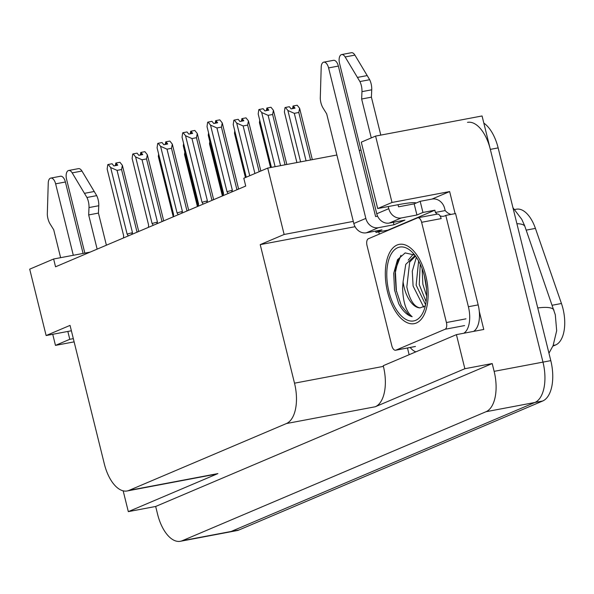 <?xml version="1.0" encoding="UTF-8"?>
<svg xmlns="http://www.w3.org/2000/svg" width="594" height="594" viewBox="0 0 594 594"><rect width="100%" height="100%" fill="white"/><g stroke="black" fill="none" stroke-linecap="round" stroke-linejoin="round"><path stroke-width="0.89" d="M416.164 203.022A36.88 3.49 166.1 0 0 398.025 204.707L377.702 208.546L392.01 202.465L449.643 191.572L455.108 213.64M90.177 252.094L53.623 258.999L29.7 269.164L46.132 335.543L70.047 325.386L104.336 463.944A34.578 17.501 -100.7 0 0 127.146 490.963A34.578 17.501 -100.7 0 0 128.995 490.399L286.397 423.552A34.578 17.501 -100.7 0 0 294.513 383.182L260.217 244.624L355.064 226.7M392.01 202.465L375.586 136.085L482.061 115.964L542.975 362.11A34.578 17.501 79.3 0 1 534.86 402.487L231.088 531.489A34.578 17.501 79.3 0 1 229.239 532.053A34.578 17.501 79.3 0 0 231.088 531.489L534.86 402.487A34.578 17.501 79.3 0 0 542.975 362.11L490.332 149.376A34.578 17.501 79.3 0 0 467.523 122.357M431.942 199.094L449.643 191.572M409.14 354.715L407.477 347.995M379.299 234.118L378.742 231.875M479.276 311.308L483.768 329.462L456.422 334.637L383.234 365.711L383.397 366.379A34.578 17.501 -100.7 0 1 375.282 406.756L464.857 368.718L456.422 334.637M127.146 490.963L216.038 474.161A34.578 17.501 -100.7 0 0 217.887 473.596L128.319 511.634L155.665 506.467L492.203 363.55L494.134 371.347A34.578 17.501 79.3 0 1 486.018 411.716L182.247 540.718A34.578 17.501 79.3 0 1 180.405 541.283A34.578 17.501 79.3 0 1 157.596 514.263L155.665 506.467M123.166 490.837L128.319 511.634M52.732 334.296L55.472 345.389L74.124 341.862M464.857 368.718L492.203 363.55M336.872 155.012L267.716 168.08L243.792 178.245L245.723 186.041L55.554 266.795L53.623 258.999M361.004 150.089A36.88 3.49 -13.9 0 1 359.259 150.497M375.586 136.085L361.278 142.159L377.702 208.546M260.217 244.624L284.14 234.467L353.304 221.391M55.472 345.389L69.788 339.308L73.329 338.639M71.384 330.769L46.132 335.543M267.716 168.08L284.14 234.467M514.731 209.519L516.401 209.207A31.118 15.748 79.3 0 1 535.417 228.393L561.449 303.497A31.118 15.748 79.3 0 1 555.665 344.958L552.88 346.139M67.835 331.437L69.788 339.308M555.301 314.775L524.613 225.616L521.777 219.334L512.949 207.729M483.828 123.099A34.578 17.501 79.3 0 1 498.143 147.899L550.794 360.64A34.578 17.501 79.3 0 1 542.678 401.009L238.907 530.011A34.578 17.501 79.3 0 1 237.058 530.576L180.405 541.283M296.911 162.563L284.4 111.991L285.001 107.64L285.454 107.455L289.36 106.712L291.097 108.895L295.01 108.153L293.265 105.977L293.74 108.398M293.265 105.977L297.171 105.235L299.614 108.294L312.333 159.652L299.77 108.91M293.161 106.074L292.471 108.635M293.51 108.435L292.931 106.118M284.4 111.991L284.578 112.734M299.614 108.294L298.797 112.481L294.305 113.328L306.066 160.833M294.305 113.328L287.89 110.506L300.601 161.865M310.551 159.986L298.797 112.481M285.454 107.455L287.89 110.506M258.197 114.003L271.406 167.382L258.197 114.003L258.806 109.652L259.251 109.459L263.164 108.724L264.902 110.9L268.807 110.165L267.07 107.982L267.545 110.402M267.07 107.982L270.975 107.247L273.418 110.298L286.828 164.471L273.567 110.915M266.966 108.078L266.275 110.64M267.307 110.447L266.736 108.123M273.418 110.298L272.601 114.493L268.109 115.34L280.561 165.652M268.109 115.34L261.694 112.518L275.104 166.684M285.053 164.805L272.601 114.493M259.251 109.459L261.694 112.518M223.366 195.53L223.507 193.191L207.031 126.611L207.64 122.26L208.086 122.074L211.991 121.332L213.736 123.515L217.642 122.78L215.904 120.597L216.372 123.017M215.904 120.597L219.81 119.854L222.253 122.913L238.625 189.048M215.8 120.693L215.11 123.255M216.142 123.062L215.57 120.738M207.031 126.611L207.217 127.354M222.253 122.913L221.436 127.101L216.944 127.955L232.365 190.28A7.841 0.743 166.1 0 0 227.005 191.706L228.17 193.488M232.365 190.28L231.556 192.055M216.944 127.955L210.528 125.134L227.005 191.706M222.401 123.53L238.617 189.055M237.971 189.33A7.841 0.743 166.1 0 0 236.858 189.434L221.436 127.101M208.086 122.074L210.528 125.134M270.552 167.545L259.608 123.337M259.43 122.594L259.749 120.292M234.541 133.576L245.426 177.547L234.637 133.94M234.459 133.205L234.779 130.895M209.571 144.179L222.386 195.946L209.667 144.542M209.489 143.807L209.808 141.498M198.396 206.133L198.537 203.794L182.061 137.221L182.67 132.87L183.115 132.677L187.021 131.942L188.766 134.118L192.671 133.383L190.934 131.2L191.402 133.62M190.934 131.2L194.839 130.465L197.282 133.516L213.654 199.658L197.431 134.133M190.83 131.296L190.139 133.858M191.171 133.665L190.6 131.341M182.061 137.221L182.247 137.957M197.282 133.516L196.466 137.711L191.973 138.558L207.395 200.883A7.841 0.743 166.1 0 0 202.034 202.309L203.2 204.098M207.395 200.883L206.586 202.658M191.973 138.558L185.558 135.736L202.034 202.309M213.001 199.933A7.841 0.743 166.1 0 0 211.887 200.037L196.466 137.711M183.115 132.677L185.558 135.736M173.396 216.639L173.567 214.397L157.091 147.824L157.7 143.473L158.145 143.28L162.058 142.545L163.796 144.721L167.701 143.986L165.964 141.803L166.431 144.223M165.964 141.803L169.869 141.068L172.312 144.127L188.684 210.261L172.46 144.736M165.86 141.899L165.169 144.461M166.201 144.268L165.629 141.944M157.091 147.824L157.276 148.559M172.312 144.127L171.495 148.314L167.003 149.161L182.425 211.486A7.841 0.743 166.1 0 0 177.064 212.919L178.23 214.701M182.425 211.486L181.615 213.261M167.003 149.161L160.588 146.339L177.064 212.919M188.031 210.536A7.841 0.743 166.1 0 0 186.917 210.64L171.495 148.314M158.145 143.28L160.588 146.339M148.455 227.346L148.597 225.007L132.12 158.427L132.729 154.076L133.175 153.883L137.088 153.148L138.825 155.331L142.731 154.589L140.993 152.406L141.461 154.826M140.993 152.406L144.899 151.67L147.342 154.73L163.714 220.864L147.49 155.338M140.889 152.51L140.199 155.071M141.231 154.871L140.659 152.547M132.12 158.427L132.306 159.162M147.342 154.73L146.525 158.917L142.033 159.764L157.455 222.097A7.841 0.743 166.1 0 0 152.094 223.522L153.259 225.304M157.455 222.097L156.645 223.864M142.033 159.764L135.618 156.942L152.094 223.522M163.06 221.139A7.841 0.743 166.1 0 0 161.947 221.243L146.525 158.917M133.175 153.883L135.618 156.942M123.485 237.949L123.626 235.61L107.15 169.03L107.759 164.679L108.205 164.486L112.118 163.751L113.855 165.934L117.761 165.191L116.023 163.016L116.491 165.436M116.023 163.016L119.929 162.273L122.371 165.332L138.744 231.467L122.52 165.941M115.919 163.112L115.229 165.674M116.261 165.474L115.689 163.157M107.15 169.03L107.336 169.773M122.371 165.332L121.555 169.52L117.063 170.367L132.484 232.7A7.841 0.743 166.1 0 0 127.123 234.125L128.267 235.803M132.484 232.7L131.675 234.467M117.063 170.367L110.647 167.545L127.123 234.125M138.09 231.749A7.841 0.743 166.1 0 0 136.976 231.853L121.555 169.52M108.205 164.486L110.647 167.545M73.307 255.279L55.628 183.836L65.399 181.994L83.078 253.438M97.141 249.138L88.677 214.931L98.441 213.083L106.393 245.211M84.838 253.103L66.55 179.202A7.358 3.727 79.3 0 1 68.674 170.485L78.445 168.644A7.358 3.727 -100.7 0 1 81.95 171.035L96.703 195.634A11.524 5.836 79.3 0 1 98.767 205.724L98.441 213.083M88.677 214.931L88.996 207.573L98.767 205.724M96.703 195.634L86.939 197.483L72.178 172.876A7.358 3.727 79.3 0 0 68.674 170.485M86.939 197.483A11.524 5.836 79.3 0 1 88.996 207.573M94.283 191.483L84.511 193.332M65.399 181.994A7.358 3.727 -100.7 0 0 60.543 176.24L50.772 178.089A7.358 3.727 79.3 0 0 48.24 183.049L47.312 214.308A11.524 5.836 79.3 0 0 50.163 224.064L53.72 229.774L60.625 257.677M50.772 178.089A7.358 3.727 79.3 0 1 55.628 183.836M398.025 204.707L398.544 206.823L414.174 203.868L416.929 215.006L422.935 212.452L434.853 210.202L387.889 230.145L375.972 232.403L381.979 229.848L366.35 232.803L378.363 227.702A11.524 9.883 -113 0 1 365.837 218.406L328.593 67.916L338.365 66.068L375.608 216.565L377.613 216.186M378.363 227.702L393.993 224.747L404.915 220.107L389.285 223.062L401.299 217.961L416.929 215.006M393.384 222.29L393.993 224.747M375.972 232.403L375.631 231.051M414.174 203.868L420.181 201.314L422.935 212.452M415.882 351.848A23.055 11.665 79.3 0 1 410.172 347.483M451.18 214.382A23.055 11.665 79.3 0 1 445.173 210.58L435.409 212.429L434.853 210.202M473.559 331.393A23.055 11.665 -100.7 0 0 478.17 304.885L455.568 213.558L445.797 215.399A23.055 11.665 79.3 0 1 443.681 216.231A23.055 11.665 79.3 0 1 440.013 215.83M437.191 214.13A23.055 11.665 79.3 0 1 435.409 212.429M478.17 304.885L468.399 306.734L445.797 215.399M468.399 306.734A23.055 11.665 79.3 0 1 463.788 333.241M445.173 210.58L444.624 208.36A11.524 9.883 -113 0 0 432.098 199.064L420.181 201.314M371.272 137.919L361.642 99.012L371.406 97.164L380.799 135.098M401.299 217.961A11.524 9.883 -113 0 1 388.78 208.665L388.253 206.549M388.78 208.665L376.759 213.766L339.523 63.276A7.358 3.727 79.3 0 1 341.639 54.566L351.41 52.718A7.358 3.727 -100.7 0 1 354.915 55.108L369.676 79.715A11.524 5.836 79.3 0 1 371.733 89.805L371.406 97.164M361.642 99.012L361.961 91.654L371.733 89.805M369.676 79.715L359.905 81.556L345.144 56.957A7.358 3.727 79.3 0 0 341.639 54.566M359.905 81.556A11.524 5.836 79.3 0 1 361.961 91.654M376.759 213.766A11.524 9.883 67 0 0 389.285 223.062M367.248 75.564L357.477 77.406M338.365 66.068A7.358 3.727 -100.7 0 0 333.509 60.321L323.745 62.162A7.358 3.727 79.3 0 0 321.206 67.122L320.277 98.389A11.524 5.836 79.3 0 0 323.129 108.145L326.685 113.855L353.824 223.507A11.524 9.883 67 0 0 366.35 232.803M323.745 62.162A7.358 3.727 79.3 0 1 328.593 67.916M388.914 291.572A37.578 19.015 79.3 0 1 391.29 253.868A37.578 19.015 79.3 0 1 412.028 252.034A37.578 19.015 79.3 0 1 424.524 276.448A37.578 19.015 79.3 0 1 423.336 311.843A37.578 19.015 79.3 0 1 388.914 291.572M414.746 255.071L405.167 252.91L397.512 259.704L393.711 273.366L394.535 290.035L398.745 303.749C402.747 311.056 407.217 315.377 412.162 316.699C406.199 311.887 403.014 302.264 402.613 287.83L403.081 281.794A26.054 13.187 -100.7 0 0 404.143 287.407A26.054 13.187 -100.7 0 0 420.114 307.885L425.326 305.895M415.369 255.895L414.56 256.014L405.754 264.36L403.081 281.794M415.533 256.111L409.674 262.08L406.831 286.902C409.608 299.903 414.033 306.898 420.114 307.885M420.24 264.174L419.238 284.556L426.121 301.67M418.629 261.004L416.134 285.142L425.594 304.692M446.428 322.535A5.762 2.918 79.3 0 1 445.077 329.269L395.923 350.141A5.762 2.918 79.3 0 1 395.619 350.237A5.762 2.918 79.3 0 1 391.817 345.73L367.01 245.485A5.762 2.918 79.3 0 1 368.362 238.758L417.515 217.887A5.762 2.918 79.3 0 1 417.82 217.79A5.762 2.918 79.3 0 1 421.621 222.297L446.428 322.535A5.762 2.918 79.3 0 1 445.077 329.269L395.923 350.141A5.762 2.918 79.3 0 1 395.619 350.237A5.762 2.918 79.3 0 1 391.817 345.73L367.01 245.485A5.762 2.918 79.3 0 1 368.362 238.758L417.515 217.887A5.762 2.918 79.3 0 1 417.82 217.79A5.762 2.918 79.3 0 1 421.621 222.297L446.428 322.535L465.971 318.844L446.428 322.535M437.05 214.189A5.762 2.918 79.3 0 1 437.362 214.1A5.762 2.918 79.3 0 1 441.164 218.599A5.762 2.918 79.3 0 0 437.362 214.1A5.762 2.918 79.3 0 0 437.05 214.189M398.374 259.274L395.121 273.53L396.094 289.813L401.284 305.509L409.118 315.221L412.162 316.699M387.607 292.129A40.34 20.411 79.3 0 1 390.161 251.656A40.34 20.411 79.3 0 1 412.422 249.688A40.34 20.411 79.3 0 1 425.839 275.898A40.34 20.411 79.3 0 1 424.554 313.884A40.34 20.411 79.3 0 1 387.607 292.129M400.943 255.264L395.307 269.951L396.428 291.454M413.29 254.173L408.234 260.127M416.364 257.299L412.288 271.176L413.09 286.026L423.722 307.172M424.354 275.75L426.477 288.625M422.119 268.666L422.861 284.177L426.618 296.057M184.6 154.782L197.416 206.556L184.697 155.145M184.519 154.41L184.838 152.101M233.227 124.606L246.235 177.205L233.227 124.606L233.836 120.255L234.281 120.062L238.194 119.327L239.931 121.503L243.837 120.768L242.1 118.585L242.575 121.005M242.1 118.585L246.005 117.85L248.448 120.909L260.848 170.998L248.596 121.518M241.996 118.689L241.305 121.25M242.337 121.05L241.765 118.726M248.448 120.909L247.631 125.096L243.139 125.943L254.915 173.515M243.139 125.943L236.724 123.121L249.74 175.713M259.17 171.711L247.631 125.096M234.281 120.062L236.724 123.121M208.346 135.581L223.196 195.604L208.442 135.952M208.256 135.209L208.583 132.907M198.233 206.207L183.472 146.555M183.286 145.812L183.613 143.51M158.405 156.794L173.255 216.81L158.501 157.158M158.316 156.415L158.643 154.113M182.247 540.718L238.907 530.011M486.018 411.716L542.678 401.009M494.134 371.347L550.794 360.64M286.397 423.552L375.282 406.756M128.995 490.399L217.887 473.596M294.513 383.182L383.397 366.379M535.417 228.393L526.18 230.138M561.449 303.497L552.22 305.242M555.665 344.958L553.185 345.426M524.933 226.522A40.34 9.764 160.9 0 0 516.906 223.708M553.964 310.261A40.34 9.764 160.9 0 0 537.756 307.967M498.143 147.899L490.332 149.376M81.95 171.035L72.178 172.876M365.837 218.406L353.824 223.507M354.915 55.108L345.144 56.957M445.077 329.269L464.612 325.571L445.077 329.269M421.621 222.297L441.164 218.599L421.621 222.297M395.923 350.141L415.458 346.451L395.923 350.141M555.301 314.761L556.675 330.717L553.103 345.619L548.953 353.207M296.903 162.563L284.481 112.37M223.507 193.213L207.12 126.99M270.545 167.545L259.511 122.973M198.537 203.816L182.15 137.593M173.567 214.419L157.18 148.196M148.597 225.022L132.21 158.798M123.626 235.632L107.239 169.409M417.82 217.79L437.362 214.1L417.82 217.79M395.619 350.237L415.154 346.54L395.619 350.237M198.225 206.207L183.375 146.191"/></g></svg>
